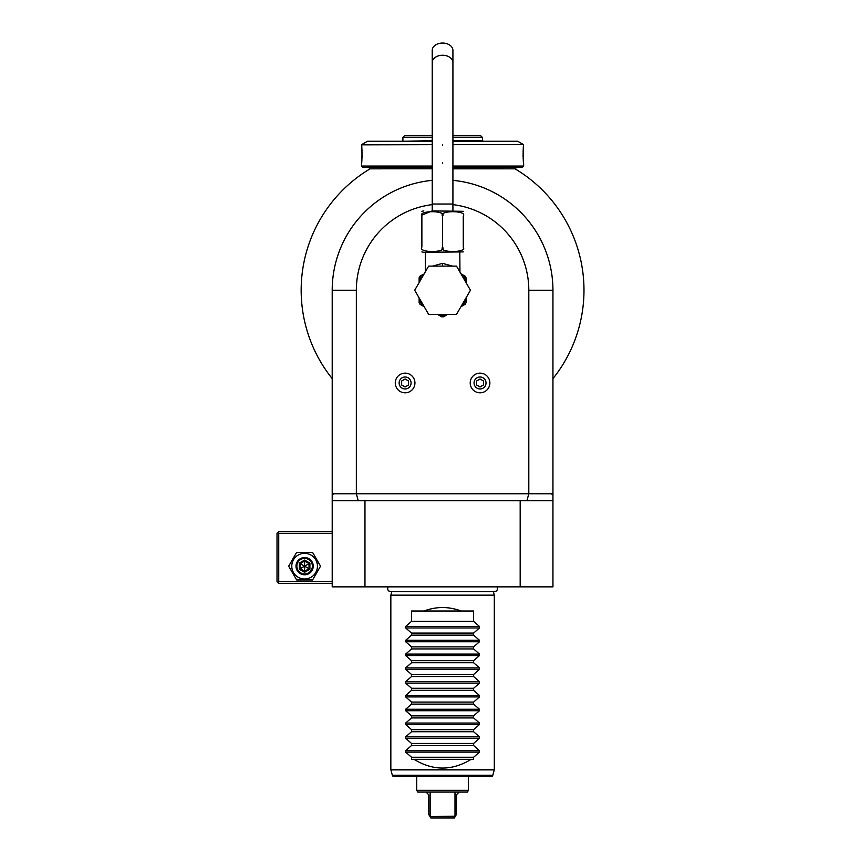 <?xml version="1.0" encoding="UTF-8"?>
<svg xmlns="http://www.w3.org/2000/svg" width="861" height="861" viewBox="0 0 861 861"><rect width="100%" height="100%" fill="white"/><g stroke="black" fill="none" stroke-linecap="round" stroke-linejoin="round"><path stroke-width="1.29" d="M432.222 204.638A86.229 86.229 0 0 0 356.346 290.243L356.346 493.74L358.198 500.639L332.206 500.639L332.206 290.243L332.206 459.247M332.206 500.639L332.206 586.858L364.967 586.858L364.967 500.639L526.954 500.639L528.805 493.74L528.805 290.243A86.229 86.229 0 0 0 452.918 204.638M552.945 493.74L552.945 495.226L551.449 493.74L552.945 493.74L552.945 290.243A110.369 110.369 0 0 0 452.918 180.358A110.369 110.369 0 0 1 552.945 290.243L528.805 290.243M432.222 180.358A110.369 110.369 0 0 0 332.206 290.243A110.369 110.369 0 0 1 432.222 180.358M552.945 459.247L552.945 290.243M552.945 495.226L552.945 586.858L364.967 586.858M551.449 493.74L332.206 493.74M332.206 495.226L333.702 493.74M358.198 500.639L364.967 500.639M520.173 500.639L520.173 586.858M552.945 500.639L526.954 500.639M552.945 378.646A141.408 141.408 0 0 0 515.082 168.831L517.084 170.047L515.082 168.831L452.918 168.831L503.62 168.831A3.444 3.444 0 0 1 502.921 168.767L452.918 168.767M432.222 168.767L382.219 168.767A3.444 3.444 0 0 1 381.531 168.831L370.069 168.831A141.408 141.408 0 0 0 332.206 378.646M370.069 168.831L369.283 168.831L370.069 168.831C368.034 170.058 368.034 170.058 370.069 168.831C368.034 170.058 368.034 170.058 370.069 168.831C368.034 170.058 368.034 170.058 370.069 168.831C368.034 170.058 368.034 170.058 370.069 168.831L368.454 169.66M515.868 168.831L515.082 168.831C517.106 170.058 517.106 170.058 515.082 168.831C517.106 170.058 517.106 170.058 515.082 168.831C517.106 170.058 517.106 170.058 515.082 168.831C517.106 170.058 517.106 170.058 515.082 168.831L516.686 169.66M452.918 166.076L523.628 166.076L522.595 167.109L452.918 167.109L502.932 167.109L502.921 168.767M432.222 166.076L361.523 166.076L362.556 167.109L432.222 167.109L382.219 167.109L382.219 168.767M452.918 144.691L523.628 144.691L523.585 145.229M523.499 146.036L523.359 147.586M523.284 148.566L523.208 149.706M523.154 150.815L523.111 151.923M523.09 153.021L523.079 154.141M523.09 155.335L523.111 156.444M523.154 157.531L523.208 158.672M523.284 159.802L523.359 160.792M523.499 162.32L523.585 163.116M523.628 166.076L523.628 163.493C523.036 164.01 523.036 144.314 523.628 144.863M361.523 166.076L361.523 163.493C362.115 164.042 362.115 144.336 361.523 144.863L432.222 144.691M361.652 162.309L361.792 160.759M361.868 159.78L361.943 158.672M361.997 157.531L362.029 156.444M362.061 155.335L362.061 154.054M362.061 153.021L362.04 151.923M361.997 150.815L361.943 149.706M361.868 148.555L361.792 147.575M361.652 146.015L361.566 145.229M361.523 144.691L367.496 141.247L432.222 141.247M452.918 141.247L517.655 141.247L523.628 144.691M402.367 141.247L432.222 140.709M482.773 141.247L482.235 137.254L452.918 137.254M452.918 140.709L482.235 140.709M402.905 140.709L402.905 137.254L432.222 137.254M432.222 135.532L404.638 135.532L402.905 137.254M452.918 135.532L480.513 135.532L482.235 137.254M390.84 595.145L391.777 591.625L390.7 591.625C387.956 591.012 387.106 589.419 388.139 586.858A3.067 3.067 90 0 0 390.7 591.625L494.451 591.625A3.067 3.067 90 0 0 497.012 586.858C498.045 589.419 497.184 591.012 494.451 591.625L493.364 591.625L494.311 595.145L390.84 595.145L390.84 769.433A1.722 1.722 -90 0 0 390.894 769.885L494.246 769.885A1.722 1.722 90 0 1 494.246 769.885L494.257 769.885A1.722 1.722 90 0 0 494.311 769.433L494.311 595.145M473.615 745.518L479.48 750.652L479.48 752.116L473.615 757.25L473.615 759.316L471.171 759.316C452.111 770.961 433.04 770.961 413.98 759.316L411.536 759.316L411.536 757.25L405.66 752.116L405.66 750.652L411.536 745.518L473.615 745.518L473.615 743.452L479.48 738.318L405.66 738.318L405.66 736.855L411.536 731.721L473.615 731.721L473.615 729.654L479.48 724.521L405.66 724.521L405.66 723.057L411.536 717.923L473.615 717.923L473.615 715.857L479.48 710.723L405.66 710.723L405.66 709.26L411.536 704.126L473.615 704.126L473.615 702.07L479.48 696.926L405.66 696.926L405.66 695.462L411.536 690.328L473.615 690.328L473.615 688.273L479.48 683.128L405.66 683.128L405.66 681.664L411.536 676.531L473.615 676.531L473.615 674.475L479.48 669.341L405.66 669.341L405.66 667.878L411.536 662.733L473.615 662.733L473.615 660.678L479.48 655.544L405.66 655.544L405.66 654.08L411.536 648.936L473.615 648.936L473.615 646.88L479.48 641.746L405.66 641.746L405.66 640.283L411.536 635.149L473.615 635.149L473.615 633.083L479.48 627.949L405.66 627.949L405.66 626.485L411.536 621.351L473.615 621.351L473.615 611.009L461.152 611.009C448.764 606.381 436.387 606.381 423.999 611.009L411.536 611.009L411.536 621.351M405.66 738.318L411.536 743.452L411.536 745.518M405.66 724.521L411.536 729.654L411.536 731.721M405.66 710.723L411.536 715.857L411.536 717.923M405.66 696.926L411.536 702.07L411.536 704.126M405.66 683.128L411.536 688.273L411.536 690.328M405.66 669.341L411.536 674.475L411.536 676.531M405.66 655.544L411.536 660.678L411.536 662.733M405.66 641.746L411.536 646.88L411.536 648.936M405.66 627.949L411.536 633.083L411.536 635.149M479.48 627.949L479.48 626.485L473.615 621.351M479.48 641.746L479.48 640.283L473.615 635.149M479.48 655.544L479.48 654.08L473.615 648.936M479.48 669.341L479.48 667.878L473.615 662.733M479.48 683.128L479.48 681.664L473.615 676.531M479.48 696.926L479.48 695.462L473.615 690.328M479.48 710.723L479.48 709.26L473.615 704.126M479.48 724.521L479.48 723.057L473.615 717.923M479.48 738.318L479.48 736.855L473.615 731.721M491.136 776.557A1.722 1.722 90 0 0 492.804 775.287L491.136 776.557L394.004 776.557A1.722 1.722 -90 0 1 392.347 775.287L390.894 769.885M394.004 776.557L392.347 775.287L492.804 775.287L494.246 769.885M442.576 776.557L468.438 776.557L468.438 790.29L416.702 790.29L416.702 776.557L442.576 776.557M426.023 792.077L428.778 794.843L428.778 814.506L429.973 816.572L454.995 816.228L454.995 792.077L417.736 792.077L416.702 790.29M430.156 816.228L430.156 792.077M429.973 816.572L430.769 817.95L454.382 817.95L456.373 814.506L456.373 794.843L459.128 792.077M454.995 792.077L467.405 792.077L468.438 790.29M411.536 757.25L473.615 757.25M413.98 759.316L471.171 759.316M411.536 743.452L473.615 743.452M411.536 729.654L473.615 729.654M411.536 715.857L473.615 715.857M411.536 702.07L473.615 702.07M411.536 688.273L473.615 688.273M411.536 674.475L473.615 674.475M411.536 660.678L473.615 660.678M411.536 646.88L473.615 646.88M411.536 633.083L473.615 633.083M423.999 611.009L461.152 611.009M432.685 266.103L442.576 263.337L452.466 266.103M426.001 270.655L425.323 271.129L425.323 252.305L423.849 252.305L463.272 251.907M442.576 247.129L442.576 216.089C447.128 210.245 417.327 210.245 421.879 216.089L421.879 247.129C421.879 252.973 421.879 252.973 421.879 247.129C417.348 252.973 447.117 252.973 442.576 247.129C438.045 252.973 467.792 252.973 463.272 247.129C463.272 252.973 463.272 252.973 463.272 247.129L463.272 247.215M422.051 215.078L431.049 211.322M463.272 247.129L463.272 216.089C463.272 210.235 463.272 210.235 463.272 216.089C467.792 210.235 438.023 210.245 442.576 216.089M421.879 216.089C421.879 210.235 421.879 210.235 421.879 216.089M431.878 210.913L463.272 211.3M452.918 62.562A10.343 7.318 0 0 0 442.576 55.244A10.343 7.318 0 0 0 432.222 62.562L432.222 50.368A10.343 7.318 0 0 1 442.576 43.05A10.343 7.318 0 0 1 452.918 50.368L452.918 204.014L432.222 204.014L432.222 210.913M470.45 290.243L456.513 314.383L428.638 314.383L414.701 290.243L428.638 266.103L456.513 266.103L470.45 290.243M460.936 306.72L462.228 305.978A25.173 25.173 0 0 0 466.027 299.402L466.027 297.906M466.027 278.695L464.456 277.78L465.091 276.155L466.027 277.78L466.027 281.084A25.173 25.173 0 0 0 464.456 277.78L461.894 275.423M466.027 299.402L466.027 302.706A26.562 26.562 0 0 1 465.091 304.32L462.228 305.978M466.027 282.58L466.027 281.084M465.091 276.155L463.971 275.52M461.55 274.11L460.818 273.55M463.11 275.014L465.037 276.123M441.639 316.783L438.776 315.137A25.173 25.173 0 0 0 446.375 315.137L443.512 316.783A26.562 26.562 0 0 1 441.639 316.783M422.912 305.978L420.06 304.32A26.562 26.562 0 0 1 419.124 302.706L419.124 299.402A25.173 25.173 0 0 0 422.912 305.978L424.215 306.72M423.246 275.423L420.695 277.78A25.173 25.173 0 0 0 419.124 281.084L419.124 277.78L420.06 276.155L422.6 274.691M419.124 281.084L419.124 282.58M419.124 297.906L419.124 299.402M419.124 278.695L420.695 277.78L420.06 276.155L423.257 274.282M474.067 382.984A5.984 5.984 0 0 1 480.04 377A5.984 5.984 0 0 1 486.024 382.984A5.984 5.984 0 0 1 480.04 388.968A5.984 5.984 0 0 1 474.067 382.984M470.214 382.984A9.826 9.826 0 0 1 480.04 373.147A9.826 9.826 0 0 1 489.877 382.984A9.826 9.826 0 0 1 480.04 392.81A9.826 9.826 0 0 1 470.214 382.984A9.826 9.826 0 0 0 480.04 392.81A9.826 9.826 0 0 0 489.877 382.984A9.826 9.826 0 0 0 480.04 373.147A9.826 9.826 0 0 0 470.214 382.984M483.495 384.975L483.495 380.992L480.04 379.001L476.596 380.992L476.596 384.975L480.04 386.966L483.495 384.975M399.127 382.984A5.984 5.984 0 0 1 405.1 377A5.984 5.984 0 0 1 411.084 382.984A5.984 5.984 0 0 1 405.1 388.968A5.984 5.984 0 0 1 399.127 382.984M395.274 382.984A9.826 9.826 0 0 1 405.1 373.147A9.826 9.826 0 0 1 414.937 382.984A9.826 9.826 0 0 1 405.1 392.81A9.826 9.826 0 0 1 395.274 382.984A9.826 9.826 0 0 0 405.1 392.81A9.826 9.826 0 0 0 414.937 382.984A9.826 9.826 0 0 0 405.1 373.147A9.826 9.826 0 0 0 395.274 382.984M408.555 384.975L408.555 380.992L405.1 379.001L401.656 380.992L401.656 384.975L405.1 386.966L408.555 384.975M332.206 531.678L278.738 531.678L277.016 533.4L277.016 581.692L278.738 583.414L332.206 583.414M277.877 582.553L278.738 581.692L278.738 533.4L332.206 533.4M277.877 532.539L278.738 533.4M278.738 581.692L332.206 581.692M296.647 579.959L288.683 566.172L296.647 552.375L312.575 552.375L320.54 566.172L312.575 579.959L296.647 579.959M317.44 566.172A12.829 12.829 0 0 1 304.611 578.99A12.829 12.829 0 0 1 291.782 566.172A12.829 12.829 0 0 1 304.611 553.343A12.829 12.829 0 0 1 317.44 566.172M313.232 566.172A8.621 8.621 0 0 0 304.611 557.541A8.621 8.621 0 0 0 295.99 566.172A8.621 8.621 0 0 0 304.611 574.793A8.621 8.621 0 0 0 313.232 566.172M312.371 566.172A7.76 7.76 0 0 1 304.611 573.932A7.76 7.76 0 0 1 296.851 566.172A7.76 7.76 0 0 1 304.611 558.412A7.76 7.76 0 0 1 312.371 566.172M309.906 569.229L309.906 563.105L309.024 563.621L304.611 561.071L300.198 563.621L300.198 568.712L304.611 571.263L309.024 568.712L309.024 563.621L304.611 566.172L304.611 561.071L309.024 563.621L309.024 568.712L304.611 566.172L304.611 572.285L309.906 569.229L309.024 568.712L304.611 571.263M299.316 563.105L299.316 569.229L304.611 566.172L300.198 563.621L304.611 561.071L304.611 560.048L299.316 563.105L300.198 563.621L300.198 568.712M356.346 290.243L332.206 290.243M442.576 163.493L442.576 162.794M442.576 144.863L442.576 145.552M390.84 769.433L494.311 769.433M479.48 750.652L405.66 750.652M479.48 752.116L405.66 752.116M479.48 736.855L405.66 736.855M479.48 723.057L405.66 723.057M479.48 709.26L405.66 709.26M479.48 695.462L405.66 695.462M479.48 681.664L405.66 681.664M479.48 667.878L405.66 667.878M479.48 654.08L405.66 654.08M479.48 640.283L405.66 640.283M479.48 626.485L405.66 626.485M442.576 266.103L442.576 263.337M465.683 280.234L465.306 279.405M309.906 563.105L304.611 560.048M299.316 569.229L304.611 572.285M459.946 272.033L459.817 252.305M421.879 251.907L423.849 252.305M421.879 211.3L423.849 210.913M452.918 210.913L452.918 204.014M432.222 62.562L432.222 204.014M462.109 274.444L460.936 273.766M425.323 271.129L425.205 272.033"/></g></svg>
